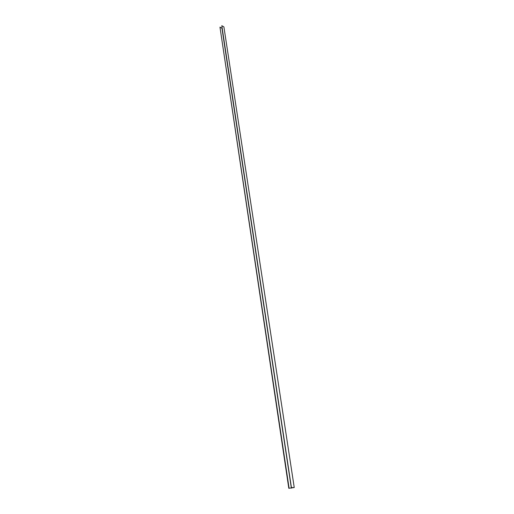 <?xml version="1.0" encoding="UTF-8"?>
<svg xmlns="http://www.w3.org/2000/svg" width="514" height="514" viewBox="0 0 514 514"><rect width="100%" height="100%" fill="white"/><g stroke="black" fill="none" stroke-linecap="round" stroke-linejoin="round"><path stroke-width="0.77" d="M291.432 487.677L221.81 25.7L223.898 26.895L294.239 487.529L288.804 488.3L293.7 487.606L291.432 487.677L221.81 25.7M291.361 488.159L221.945 28.109M289.093 488.229L219.966 27.113L221.842 28.186M288.804 488.3L219.966 27.113M291.727 487.606L294.239 487.529"/></g></svg>
